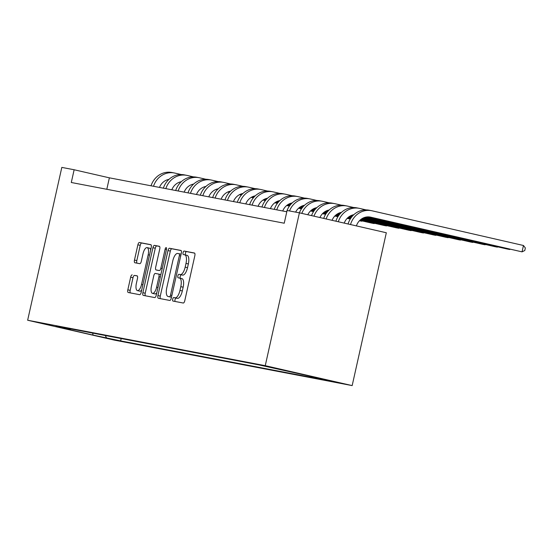 <?xml version="1.0" encoding="UTF-8"?>
<svg xmlns="http://www.w3.org/2000/svg" width="553" height="553" viewBox="0 0 553 553"><rect width="100%" height="100%" fill="white"/><g stroke="black" fill="none" stroke-linecap="round" stroke-linejoin="round"><path stroke-width="0.83" d="M172.681 299.18A1.79 0.691 -77.1 0 0 172.958 301.06A1.79 0.691 -77.1 0 0 172.971 301.06L183.25 303.023A2.565 0.982 -77.1 0 0 184.778 300.708L194.836 255.7A2.565 0.982 -77.1 0 0 194.442 253.018A2.565 0.982 -77.1 0 0 194.428 253.018L184.149 251.048A1.79 0.691 -77.1 0 0 183.078 252.673A1.79 0.691 -77.1 0 0 183.354 254.553A1.79 0.691 -77.1 0 0 183.361 254.553L184.695 254.809A8.198 3.152 -77.1 0 1 184.737 254.815A8.198 3.152 -77.1 0 1 186.002 263.401L185.165 267.147A8.198 3.152 -77.1 0 1 180.278 274.558L178.951 274.302A1.79 0.691 -77.1 0 0 177.879 275.926A1.79 0.691 -77.1 0 0 178.156 277.806A1.79 0.691 -77.1 0 0 178.17 277.806L179.497 278.062A8.198 3.152 -77.1 0 1 179.538 278.069A8.198 3.152 -77.1 0 1 180.803 286.654L179.967 290.401A8.198 3.152 -77.1 0 1 175.08 297.811L173.753 297.555A1.79 0.691 -77.1 0 0 172.681 299.18M179.58 278.083L181.847 278.601A8.198 3.152 -77.1 0 1 181.889 278.608A8.198 3.152 -77.1 0 1 183.154 287.194L182.317 290.94A8.198 3.152 -77.1 0 1 177.43 298.35L176.103 298.095A1.79 0.691 -77.1 0 0 175.031 299.719A1.79 0.691 -77.1 0 0 175.128 301.475M194.663 253.15L186.499 251.587A1.79 0.691 -77.1 0 0 185.428 253.212A1.79 0.691 -77.1 0 0 185.559 255.002M184.778 254.829L187.045 255.348A8.198 3.152 -77.1 0 1 187.087 255.355A8.198 3.152 -77.1 0 1 188.352 263.94L187.515 267.687A8.198 3.152 -77.1 0 1 182.628 275.097L181.301 274.841A1.79 0.691 -77.1 0 0 180.23 276.465A1.79 0.691 -77.1 0 0 180.361 278.256M116.579 340.323L100.909 336.777L116.579 340.323M132.174 274.876A2.565 0.982 -77.1 0 0 130.653 277.191L127.826 289.82A2.565 0.982 -77.1 0 0 128.22 292.502L139.653 294.687A2.565 0.982 -77.1 0 0 141.181 292.371L151.246 247.364A2.565 0.982 -77.1 0 0 150.845 244.682L139.411 242.497A2.565 0.982 -77.1 0 0 137.891 244.813L134.476 260.062A2.565 0.982 -77.1 0 0 134.877 262.744A2.565 0.982 -77.1 0 0 134.891 262.751L139.778 263.684A2.565 0.982 -77.1 0 0 141.298 261.369L142.992 253.806A6.857 2.634 -77.1 0 1 147.112 247.62A6.857 2.634 -77.1 0 1 148.169 254.795L141.547 284.429A6.857 2.634 -77.1 0 1 137.427 290.608A6.857 2.634 -77.1 0 1 136.37 283.433L137.476 278.498A2.565 0.982 -77.1 0 0 137.075 275.816L134.524 275.415A2.565 0.982 -77.1 0 0 132.996 277.73L130.176 290.36A2.565 0.982 -77.1 0 0 130.356 292.91M265.246 365.678L299.408 212.836L287.09 210.486L284.242 223.218L71.289 182.497L74.137 169.757L61.812 167.4L27.65 320.242L265.246 365.678L352.164 385.6L114.568 340.164L27.65 320.242M157.923 295.572A2.565 0.982 -77.1 0 0 158.317 298.261A2.565 0.982 -77.1 0 0 158.331 298.261L169.75 300.445A2.565 0.982 -77.1 0 0 171.278 298.129L181.336 253.122A2.565 0.982 -77.1 0 0 180.942 250.44L169.508 248.256A2.565 0.982 -77.1 0 0 167.981 250.564L157.923 295.572L160.273 296.111A2.565 0.982 -77.1 0 0 160.446 298.668M159.361 246.313A2.565 0.982 -77.1 0 1 159.755 248.995L155.676 267.244A2.565 0.982 -77.1 0 0 156.07 269.933L159.326 270.555A2.565 0.982 -77.1 0 0 160.854 268.24L165.105 249.237A1.79 0.691 -77.1 0 1 166.183 247.613A1.79 0.691 -77.1 0 1 166.46 249.493L156.229 295.254A2.565 0.982 -77.1 0 1 154.702 297.569L143.282 295.385A2.565 0.982 -77.1 0 1 143.268 295.378A2.565 0.982 -77.1 0 1 142.874 292.696L152.939 247.689A2.565 0.982 -77.1 0 1 154.46 245.373L159.347 246.306A2.565 0.982 -77.1 0 1 159.361 246.313L159.347 246.306M158.407 270.465A2.565 0.982 -77.1 0 0 158.421 270.465L156.07 269.933A2.565 0.982 -77.1 0 0 156.084 269.933L159.326 270.555M324.687 379.558L339.867 382.994L324.687 379.558M121.183 338.554L120.658 340.904L323.754 379.745L309.542 376.482L322.848 379.033L259.15 364.939L56.06 326.097L70.272 329.353L70.888 328.931M120.658 340.904L93.139 335.104L56.966 326.809L70.272 329.353M299.408 212.836L386.326 232.758L352.164 385.6M286.8 211.764L109.376 177.831L74.137 169.757M106.812 189.285L109.376 177.831M309.542 376.482L309.203 375.902M105.208 335.498L106.446 337.648M93.139 335.104L92.586 333.086M181.163 250.571L171.859 248.788A2.565 0.982 -77.1 0 0 170.331 251.103L160.273 296.111M169.467 296.74A1.79 0.691 -77.1 0 0 170.538 295.122L179.366 255.61A1.79 0.691 -77.1 0 0 179.089 253.737A1.79 0.691 -77.1 0 0 179.082 253.73L177.679 253.468A8.198 3.152 -77.1 0 0 172.792 260.871L166.757 287.878A8.198 3.152 -77.1 0 0 168.022 296.463A8.198 3.152 -77.1 0 0 168.064 296.47L171.485 297.203L168.064 296.47M159.582 246.444L156.81 245.912A2.565 0.982 -77.1 0 0 155.282 248.228L145.225 293.235A2.565 0.982 -77.1 0 0 145.404 295.786M151.446 286.191A6.857 2.634 -77.1 0 0 152.504 293.366A6.857 2.634 -77.1 0 0 156.623 287.18L158.953 276.742A2.565 0.982 -77.1 0 0 158.559 274.053A2.565 0.982 -77.1 0 0 158.545 274.053L155.303 273.431A2.565 0.982 -77.1 0 0 153.775 275.747L151.446 286.191M152.504 293.366L154.854 293.906A6.857 2.634 -77.1 0 0 156.769 292.827M137.296 275.947L134.524 275.415M137.427 290.608L139.778 291.148A6.857 2.634 -77.1 0 0 141.692 290.076M150.692 249.832A6.857 2.634 -77.1 0 0 149.462 248.159L147.112 247.62M151.066 244.813L141.762 243.037A2.565 0.982 -77.1 0 0 140.234 245.352L136.826 260.601A2.565 0.982 -77.1 0 0 137.006 263.152M356.409 225.901A13.051 12.048 -79.2 0 1 370.247 217.08A13.051 12.048 -79.2 0 1 370.641 217.163L522.039 251.857L523.463 245.491L372.065 210.797A19.576 18.076 100.8 0 0 371.471 210.672A19.576 18.076 100.8 0 0 350.512 224.553M369.238 216.935L522.039 251.857L524.783 250.509L525.35 247.958L523.463 245.491M371.471 210.672L369.003 210.195A19.576 18.076 100.8 0 0 348.072 223.993M344.236 223.108A13.051 12.048 -79.2 0 1 353.83 214.702L353.823 214.709M367.157 216.928L507.253 249.03L509.714 249.5L509.797 249.147M367.462 216.9L509.714 249.5L510.232 249.244M366.134 209.905L359.74 208.44A19.576 18.076 100.8 0 0 359.146 208.315A19.576 18.076 100.8 0 0 338.325 221.753M359.146 208.315L356.685 207.838A19.576 18.076 100.8 0 0 335.885 221.2M332.077 220.322A13.051 12.048 -79.2 0 1 341.505 212.345L341.484 212.352M365.906 217.108L494.928 246.673L497.389 247.143L497.472 246.79M366.127 217.066L497.389 247.143L497.907 246.887M353.809 207.548L347.415 206.082A19.576 18.076 100.8 0 0 346.821 205.958A19.576 18.076 100.8 0 0 326.139 218.967M346.821 205.958L344.36 205.488A19.576 18.076 100.8 0 0 323.705 218.407M319.931 217.543A13.051 12.048 -79.2 0 1 329.187 209.988L329.173 209.995M364.925 217.35L482.603 244.315L485.071 244.785L485.147 244.433M365.111 217.294L485.071 244.785L485.589 244.53M341.491 205.191L335.09 203.725A19.576 18.076 100.8 0 0 334.503 203.601A19.576 18.076 100.8 0 0 313.973 216.175M334.503 203.601L332.035 203.131A19.576 18.076 100.8 0 0 311.539 215.615M307.8 214.764A13.051 12.048 -79.2 0 1 316.862 207.631M352.607 214.993L353.346 215.165M364.102 217.626L470.278 241.958L472.746 242.428L472.822 242.076M352.786 214.937L353.422 215.089M364.254 217.571L472.746 242.428L473.264 242.179M329.166 202.833L322.772 201.368A19.576 18.076 100.8 0 0 322.178 201.244A19.576 18.076 100.8 0 0 301.807 213.389M322.178 201.244L319.71 200.774A19.576 18.076 100.8 0 0 299.373 212.836M295.62 212.117A13.051 12.048 -79.2 0 1 304.537 205.274L304.509 205.281M340.282 212.635L341.021 212.808M351.777 215.269L352.966 215.546M363.376 217.93L457.96 239.601L460.421 240.078L460.504 239.719M340.461 212.587L341.097 212.732M351.936 215.214L353.042 215.47M363.515 217.868L460.421 240.078L460.939 239.822M316.841 200.476L310.447 199.011A19.576 18.076 100.8 0 0 309.853 198.886A19.576 18.076 100.8 0 0 289.516 210.949M309.853 198.886L307.392 198.416A19.576 18.076 100.8 0 0 286.606 211.73M282.742 210.99A13.051 12.048 -79.2 0 1 292.212 202.916M327.957 210.278L328.696 210.451M339.452 212.912L340.648 213.188M351.051 215.573L352.607 215.926M362.727 218.248L445.635 237.244L448.096 237.721L448.179 237.361M328.136 210.23L328.779 210.375M339.611 212.857L340.717 213.112M351.19 215.511L352.676 215.85M362.851 218.179L448.096 237.721L448.614 237.465M304.516 198.119L298.122 196.654A19.576 18.076 100.8 0 0 297.528 196.529A19.576 18.076 100.8 0 0 276.749 209.843M297.528 196.529L295.067 196.059A19.576 18.076 100.8 0 0 274.281 209.373M270.417 208.633A13.051 12.048 -79.2 0 1 279.894 200.559L279.866 200.566M315.632 207.921L316.378 208.094M327.127 210.555L328.323 210.831M338.726 213.216L340.282 213.569M350.402 215.891L352.261 216.313M362.139 218.58L433.31 234.887L435.778 235.364L435.854 235.004M315.818 207.873L316.454 208.018M327.286 210.499L328.399 210.755M338.865 213.154L340.358 213.493M350.526 215.822L352.33 216.237M362.25 218.511L435.778 235.364L436.289 235.108M292.198 195.762L285.797 194.297A19.576 18.076 100.8 0 0 285.21 194.172A19.576 18.076 100.8 0 0 264.424 207.486M285.21 194.172L282.742 193.702A19.576 18.076 100.8 0 0 261.956 207.016M258.099 206.276A13.051 12.048 -79.2 0 1 267.569 198.202M303.314 205.564L304.053 205.737M314.809 208.198L315.998 208.474M326.408 210.859L327.957 211.211M338.077 213.534L339.936 213.963M349.814 216.223L351.929 216.707M361.6 218.926L420.985 232.536L423.453 233.007L423.529 232.647M303.493 205.516L304.129 205.661M314.961 208.142L316.074 208.398M326.546 210.797L328.033 211.135M338.201 213.472L340.005 213.88M349.931 216.154L351.991 216.631M361.703 218.857L423.453 233.007L423.971 232.751M279.873 193.405L273.479 191.939A19.576 18.076 100.8 0 0 272.885 191.815A19.576 18.076 100.8 0 0 252.099 205.128M272.885 191.815L270.417 191.345A19.576 18.076 100.8 0 0 249.638 204.658M245.774 203.919A13.051 12.048 -79.2 0 1 255.244 195.852L255.216 195.852M290.989 203.207L291.728 203.38M302.484 205.84L303.673 206.117M314.083 208.502L315.639 208.854M325.758 211.177L327.611 211.605M337.489 213.866L339.604 214.35M349.275 216.569L351.611 217.101M361.102 219.278L408.66 230.179L411.128 230.649L411.211 230.29M291.168 203.158L291.804 203.304M302.636 205.785L303.749 206.041M314.222 208.44L315.708 208.778M325.883 211.115L327.68 211.523M337.606 213.797L339.673 214.274M349.378 216.5L351.673 217.025M361.199 219.202L411.128 230.649L411.646 230.394M267.548 191.048L261.154 189.582A19.576 18.076 100.8 0 0 260.56 189.458A19.576 18.076 100.8 0 0 239.774 202.771M260.56 189.458L258.092 188.988A19.576 18.076 100.8 0 0 237.313 202.301M233.449 201.562A13.051 12.048 -79.2 0 1 242.919 193.495L242.912 193.502M278.664 200.85L279.403 201.022M290.159 203.483L291.348 203.76M301.758 206.145L303.314 206.504M313.433 208.82L315.293 209.248M325.171 211.509L327.279 211.993M336.95 214.211L339.286 214.744M348.777 216.921L351.307 217.502M360.639 219.638L396.342 227.822L398.803 228.292L398.886 227.933M278.843 200.801L279.486 200.946M290.318 203.428L291.424 203.684M301.897 206.082L303.383 206.421M313.558 208.758L315.355 209.165M325.282 211.44L327.348 211.917M337.054 214.142L339.348 214.668M348.874 216.852L351.369 217.419M360.729 219.569L398.803 228.292L399.321 228.036M255.223 188.691L248.829 187.225A19.576 18.076 100.8 0 0 248.235 187.101A19.576 18.076 100.8 0 0 227.456 200.414M248.235 187.101L245.774 186.631A19.576 18.076 100.8 0 0 224.988 199.944M221.124 199.204A13.051 12.048 -79.2 0 1 230.594 191.138L230.573 191.138M266.339 198.492L267.085 198.665M277.834 201.133L279.03 201.403M289.433 203.787L290.989 204.147M301.109 206.463L302.968 206.891M312.846 209.152L314.961 209.635M324.632 211.854L326.968 212.387M336.452 214.564L338.982 215.145M348.314 217.281L351.017 217.903M360.21 220.004L384.017 225.465L386.478 225.935L386.561 225.576M266.525 198.444L267.161 198.589M277.993 201.071L279.099 201.327M289.572 203.725L291.058 204.064M301.233 206.4L303.037 206.808M312.957 209.082L315.023 209.559M324.735 211.785L327.03 212.311M336.549 214.495L339.044 215.062M348.404 217.211L351.079 217.82M360.293 219.935L386.478 225.935L386.996 225.679M242.898 186.333L236.504 184.868A19.576 18.076 100.8 0 0 235.91 184.743A19.576 18.076 100.8 0 0 215.131 198.057M235.91 184.743L233.449 184.273A19.576 18.076 100.8 0 0 212.663 197.587M208.806 196.847A13.051 12.048 -79.2 0 1 218.276 188.78L218.262 188.787M254.014 196.135L254.76 196.308M265.516 198.776L266.705 199.045M277.108 201.43L278.664 201.79M288.784 204.105L290.643 204.534M300.521 206.794L302.636 207.278M312.307 209.497L314.643 210.029M324.134 212.207L326.664 212.787M335.996 214.923L338.692 215.546M347.885 217.654L350.74 218.304M359.809 220.384L371.692 223.108L374.16 223.578L374.236 223.218M254.2 196.087L254.836 196.232M265.668 198.714L266.781 198.969M277.247 201.368L278.74 201.707M288.908 204.043L290.712 204.451M300.632 206.725L302.698 207.202M312.41 209.428L314.705 209.953M324.231 212.138L326.719 212.705M336.086 214.854L338.754 215.463M347.968 217.578L350.796 218.221M359.892 220.308L374.16 223.578L374.678 223.322M230.58 183.976L224.179 182.511A19.576 18.076 100.8 0 0 223.592 182.386A19.576 18.076 100.8 0 0 202.806 195.7M223.592 182.386L221.124 181.916A19.576 18.076 100.8 0 0 200.338 195.23M196.481 194.49A13.051 12.048 -79.2 0 1 205.951 186.423L205.923 186.423M241.696 193.785L242.435 193.951M253.191 196.419L254.38 196.688M264.79 199.073L266.346 199.433M276.465 201.748L278.318 202.177M288.196 204.437L290.311 204.921M299.982 207.14L302.318 207.672M311.809 209.85L314.339 210.43M323.671 212.566L326.374 213.188M335.567 215.297L338.415 215.946M347.484 218.027L350.478 218.712M359.436 220.765L361.835 221.221L361.911 220.868M241.875 193.73L242.511 193.875M253.343 196.356L254.456 196.612M264.928 199.011L266.415 199.356M276.59 201.686L278.387 202.101M288.313 204.375L290.38 204.845M300.085 207.071L302.38 207.596M311.906 209.781L314.401 210.347M323.761 212.497L326.429 213.105M335.65 215.221L338.471 215.864M347.567 217.951L350.526 218.629M359.512 220.688L362.353 220.965M218.255 181.619L211.861 180.154A19.576 18.076 100.8 0 0 211.267 180.029A19.576 18.076 100.8 0 0 190.481 193.343M211.267 180.029L208.799 179.559A19.576 18.076 100.8 0 0 188.02 192.873M184.156 192.133A13.051 12.048 -79.2 0 1 193.626 184.066L193.598 184.066M229.371 191.428L230.11 191.594M240.866 194.062L242.055 194.331M252.465 196.716L254.021 197.075M264.14 199.391L266 199.82M275.871 202.08L277.986 202.564M287.657 204.783L289.993 205.315M299.484 207.493L302.014 208.073M311.346 210.209L314.049 210.831M323.242 212.94L326.097 213.589M335.166 215.67L338.153 216.354M347.118 218.407L349.51 218.864L349.593 218.511M229.55 191.373L230.186 191.518M241.025 193.999L242.131 194.255M252.603 196.654L254.09 196.999M264.265 199.329L266.062 199.744M275.988 202.018L278.055 202.488M287.76 204.714L290.055 205.239M299.581 207.423L302.076 207.99M311.436 210.14L314.104 210.748M323.325 212.864L326.146 213.513M335.242 215.594L338.201 216.271M347.187 218.331L350.028 218.608M205.93 179.269L199.536 177.803A19.576 18.076 100.8 0 0 198.942 177.672A19.576 18.076 100.8 0 0 178.156 190.985M198.942 177.672L196.481 177.202A19.576 18.076 100.8 0 0 175.695 190.515M171.831 189.776A13.051 12.048 -79.2 0 1 181.301 181.709M217.046 189.071L217.785 189.237M228.541 191.704L229.737 191.974M240.14 194.359L241.696 194.718M251.815 197.034L253.675 197.462M263.553 199.723L265.668 200.214M275.332 202.426L277.675 202.965M287.159 205.135L289.689 205.716M299.021 207.852L301.724 208.474M310.917 210.582L313.772 211.232M322.841 213.313L325.828 213.997M334.793 216.05L337.185 216.506L337.268 216.154M217.225 189.015L217.868 189.161M228.7 191.642L229.806 191.898M240.279 194.297L241.765 194.642M251.94 196.972L253.744 197.386M263.663 199.661L265.73 200.131M275.442 202.357L277.737 202.882M287.256 205.066L289.751 205.64M299.111 207.783L301.779 208.391M311 210.506L313.827 211.156M322.917 213.237L325.883 213.914M334.862 215.974L337.703 216.251M193.605 176.912L187.211 175.446A19.576 18.076 100.8 0 0 186.617 175.322A19.576 18.076 100.8 0 0 165.838 188.628M186.617 175.322L184.156 174.845A19.576 18.076 100.8 0 0 163.37 188.158M159.506 187.419A13.051 12.048 -79.2 0 1 168.983 179.352M204.721 186.714L205.467 186.879M216.216 189.347L217.412 189.617M227.815 192.002L229.371 192.361M239.49 194.677L241.35 195.105M251.228 197.366L253.343 197.856M263.014 200.068L265.35 200.608M274.834 202.778L277.371 203.359M286.703 205.495L289.399 206.117M298.592 208.225L301.447 208.875M310.516 210.956L313.503 211.64M322.468 213.693L324.867 214.149L324.943 213.797M204.907 186.658L205.543 186.803M216.375 189.285L217.481 189.541M227.954 191.939L229.447 192.285M239.615 194.615L241.419 195.029M251.339 197.303L253.405 197.774M263.117 199.999L265.412 200.525M274.931 202.709L277.426 203.283M286.786 205.426L289.461 206.034M298.675 208.149L301.503 208.799M310.592 210.88L313.558 211.557M322.537 213.617L325.378 213.893M181.287 174.554L174.886 173.089A19.576 18.076 100.8 0 0 174.299 172.965A19.576 18.076 100.8 0 0 153.513 186.271M174.299 172.965L171.831 172.488A19.576 18.076 100.8 0 0 151.045 185.801M177.43 298.35L175.08 297.811M182.317 290.94L179.967 290.401M183.154 287.194L180.803 286.654M181.301 274.841L178.951 274.302M182.628 275.097L180.278 274.558M187.515 267.687L185.165 267.147M188.352 263.94L186.002 263.401M186.499 251.587L184.149 251.048M176.103 298.095L173.753 297.555M170.331 251.103L167.981 250.564M171.859 248.788L169.508 248.256M171.879 295.426L170.538 295.122M180.713 255.921L179.366 255.61M181.101 254.193L179.103 253.737L181.101 254.193M145.225 293.235L142.874 292.696M155.282 248.228L152.939 247.689M156.81 245.912L154.46 245.373M162.202 268.544L160.854 268.24M166.446 249.541L165.105 249.237M157.964 287.484L156.623 287.18M160.301 277.046L158.953 276.742M160.847 274.578L158.573 274.06L160.847 274.578M142.888 284.733L141.547 284.429M149.51 255.106L148.169 254.795M136.826 260.601L134.476 260.062M140.234 245.352L137.891 244.813M141.762 243.037L139.411 242.497M130.176 290.36L127.826 289.82M132.996 277.73L130.653 277.191M370.641 217.163L369.846 217.011M181.889 278.608L179.538 278.069M187.087 255.355L184.737 254.815M170.372 297.002L168.022 296.463"/></g></svg>
